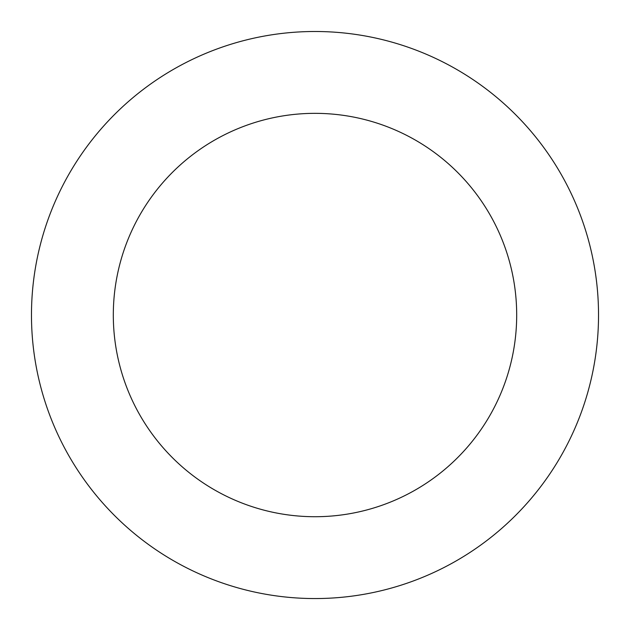 <?xml version="1.0" encoding="UTF-8"?>
<svg xmlns="http://www.w3.org/2000/svg" width="630" height="630" viewBox="0 0 630 630"><rect width="100%" height="100%" fill="white"/><g stroke="black" fill="none" stroke-linecap="round" stroke-linejoin="round"><path stroke-width="0.94" d="M558.345 460.538A283.531 283.531 0 0 0 319.339 31.531A283.531 283.531 0 0 0 67.316 453.017A283.531 283.531 0 0 0 558.345 460.538M488.1 418.533A201.679 201.679 0 0 0 318.087 113.368A201.679 201.679 0 0 0 138.813 413.185A201.679 201.679 0 0 0 488.1 418.533"/></g></svg>
